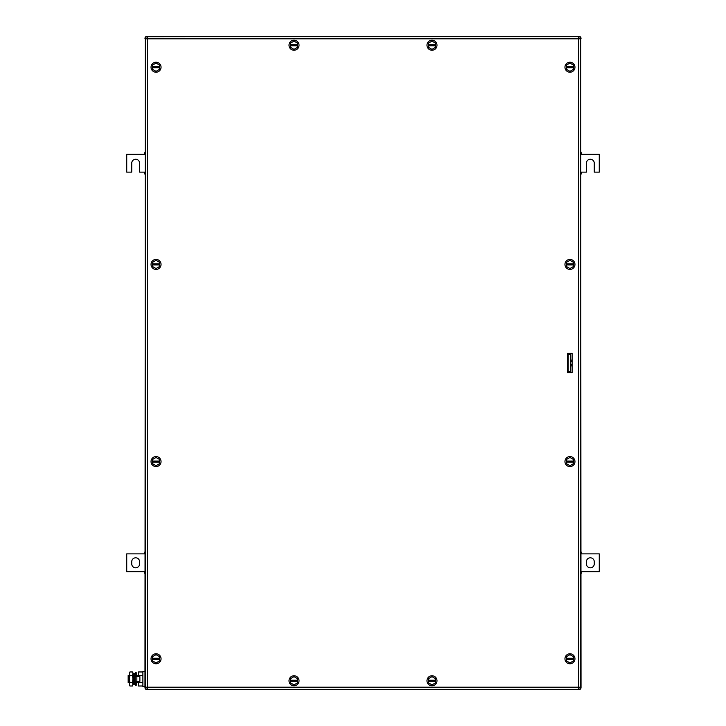 <?xml version="1.0" encoding="UTF-8"?>
<svg xmlns="http://www.w3.org/2000/svg" width="726" height="726" viewBox="0 0 726 726"><rect width="100%" height="100%" fill="white"/><g stroke="black" fill="none" stroke-linecap="round" stroke-linejoin="round"><path stroke-width="1.09" d="M144.964 551.724L144.601 553.874L126.732 553.874L126.732 571.743L144.601 571.743L144.964 573.894M131.733 561.733L131.733 563.884A3.929 3.929 0 0 0 135.671 567.814A3.929 3.929 0 0 0 139.601 563.884L139.601 561.733A3.929 3.929 0 0 0 135.671 557.804A3.929 3.929 0 0 0 131.733 561.733M581.036 573.894L581.399 571.743L599.268 571.743L599.268 553.874L581.399 553.874L581.036 551.724M594.267 563.884L594.267 561.733A3.929 3.929 0 0 0 590.329 557.804A3.929 3.929 0 0 0 586.399 561.733L586.399 563.884A3.929 3.929 0 0 0 590.329 567.814A3.929 3.929 0 0 0 594.267 563.884M581.036 174.276L581.399 172.126L586.399 172.126L586.399 163.187A3.929 3.929 0 0 1 590.329 159.257A3.929 3.929 0 0 1 594.267 163.187L594.267 172.126L599.268 172.126L599.268 154.257L581.399 154.257L581.036 152.106M144.964 152.106L144.601 154.257L126.732 154.257L126.732 172.126L131.733 172.126L131.733 163.187A3.929 3.929 0 0 1 135.671 159.257A3.929 3.929 0 0 1 139.601 163.187L139.601 172.126L144.601 172.126L144.964 174.276M567.46 357.283L568.168 358M567.46 368.717L568.168 368M580.655 38.442L581.036 687.558A2.142 2.142 0 0 1 578.894 689.7L147.106 689.7A2.142 2.142 0 0 1 144.964 687.558L145.345 38.442M147.106 36.69L578.894 36.3L147.106 36.3A2.142 2.142 0 0 0 144.964 38.442M578.894 36.3A2.142 2.142 0 0 1 581.036 38.442A2.142 2.142 0 0 0 578.894 36.3L578.894 36.69M580.655 687.558L581.036 687.558A2.142 2.142 0 0 1 578.894 689.7L578.894 689.31M151.035 461.582A5 5 0 0 1 156.045 456.581A5 5 0 0 1 161.045 461.582A5 5 0 0 1 156.045 466.582A5 5 0 0 1 151.035 461.582M152.469 462.117L152.469 463.642L156.045 465.711L159.62 463.642L159.62 462.117L152.469 462.117L152.469 459.522L156.045 457.453L159.62 459.522L159.62 462.117M152.469 461.046L159.62 461.046M151.035 67.219A5 5 0 0 1 156.045 62.218A5 5 0 0 1 161.045 67.219A5 5 0 0 1 156.045 72.219A5 5 0 0 1 151.035 67.219M152.469 67.754L152.469 69.279L156.045 71.348L159.62 69.279L159.62 67.754L152.469 67.754L152.469 65.158L156.045 63.089L159.62 65.158L159.62 67.754M152.469 66.683L159.62 66.683M564.955 658.781A5 5 0 0 1 569.955 653.781A5 5 0 0 1 574.965 658.781A5 5 0 0 1 569.955 663.782A5 5 0 0 1 564.955 658.781M566.38 659.317L566.38 660.841L569.955 662.911L573.531 660.841L573.531 659.317L566.38 659.317L566.38 656.721L569.955 654.652L573.531 656.721L573.531 659.317M566.38 658.246L573.531 658.246M426.979 45.221A5 5 0 0 1 432.006 40.229A5 5 0 0 1 436.988 45.257A5 5 0 0 1 431.97 50.239A5 5 0 0 1 426.979 45.221M428.413 45.756L428.404 47.29L431.97 49.359L435.555 47.317L435.555 45.783L428.413 45.756L428.422 43.161L431.997 41.11L435.564 43.188L435.555 45.783M428.413 44.685L435.564 44.713M151.035 658.781A5 5 0 0 1 156.045 653.781A5 5 0 0 1 161.045 658.781A5 5 0 0 1 156.045 663.782A5 5 0 0 1 151.035 658.781M152.469 659.317L152.469 660.841L156.045 662.911L159.62 660.841L159.62 659.317L152.469 659.317L152.469 656.721L156.045 654.652L159.62 656.721L159.62 659.317M152.469 658.246L159.62 658.246M151.035 264.418A5 5 0 0 1 156.045 259.418A5 5 0 0 1 161.045 264.418A5 5 0 0 1 156.045 269.419A5 5 0 0 1 151.035 264.418M152.469 264.954L152.469 266.478L156.045 268.547L159.62 266.478L159.62 264.954L152.469 264.954L152.469 262.358L156.045 260.289L159.62 262.358L159.62 264.954M152.469 263.883L159.62 263.883M564.955 461.582A5 5 0 0 1 569.955 456.581A5 5 0 0 1 574.965 461.582A5 5 0 0 1 569.955 466.582A5 5 0 0 1 564.955 461.582M566.38 462.117L566.38 463.642L569.955 465.711L573.531 463.642L573.531 462.117L566.38 462.117L566.38 459.522L569.955 457.453L573.531 459.522L573.531 462.117M566.38 461.046L573.531 461.046M564.955 264.4A5 5 0 0 1 569.974 259.418A5 5 0 0 1 574.965 264.436A5 5 0 0 1 569.937 269.419A5 5 0 0 1 564.955 264.4M566.38 264.945L566.38 266.469L569.946 268.547L573.522 266.496L573.531 264.972L566.38 264.945L566.389 262.34L569.974 260.289L573.54 262.367L573.531 264.972M566.389 263.865L573.531 263.892M564.955 67.219A5 5 0 0 1 569.955 62.218A5 5 0 0 1 574.965 67.219A5 5 0 0 1 569.955 72.219A5 5 0 0 1 564.955 67.219M566.38 67.754L566.38 69.279L569.955 71.348L573.531 69.279L573.531 67.754L566.38 67.754L566.38 65.158L569.955 63.089L573.531 65.158L573.531 67.754M566.38 66.683L573.531 66.683M426.979 680.761A5 5 0 0 1 431.988 675.761A5 5 0 0 1 436.988 680.761A5 5 0 0 1 431.988 685.771A5 5 0 0 1 426.979 680.761M428.413 681.297L428.413 682.83L431.988 684.89L435.564 682.83L435.564 681.297L428.413 681.297L428.413 678.701L431.988 676.641L435.564 678.701L435.564 681.297M428.413 680.226L435.564 680.226M289.012 680.761A5 5 0 0 1 294.012 675.761A5 5 0 0 1 299.021 680.761A5 5 0 0 1 294.012 685.771A5 5 0 0 1 289.012 680.761M290.436 681.297L290.436 682.83L294.012 684.89L297.587 682.83L297.587 681.297L290.436 681.297L290.436 678.701L294.012 676.641L297.587 678.701L297.587 681.297M290.436 680.226L297.587 680.226M289.012 45.221A5 5 0 0 1 294.03 40.229A5 5 0 0 1 299.021 45.257A5 5 0 0 1 293.994 50.239A5 5 0 0 1 289.012 45.221M290.436 45.756L290.436 47.29L294.003 49.359L297.578 47.317L297.587 45.783L290.436 45.756L290.445 43.161L294.03 41.11L297.596 43.188L297.587 45.783M290.445 44.685L297.587 44.713M572.106 372.647L567.46 372.647L567.46 353.353L572.106 353.353L572.106 372.647M147.46 36.654L147.46 38.805L145.318 38.805A2.142 2.142 0 0 1 147.46 36.654L578.54 36.654L578.54 38.805L580.682 38.805A2.142 2.142 0 0 0 578.54 36.654M145.318 38.805L145.318 687.195A2.142 2.142 0 0 0 147.46 689.346L578.54 689.346A2.142 2.142 0 0 0 580.682 687.195L580.682 38.805M568.168 371.576L568.168 354.424L570.318 354.424L570.318 371.576L568.168 371.576M572.106 365.886L570.318 365.886M572.106 360.114L570.318 360.114M572.106 364.443L570.318 364.443M572.106 361.557L570.318 361.557M129.409 675.407L128.166 675.407L128.166 682.549L129.409 682.549M134.41 675.407L135.236 675.407M136.316 675.407L138.53 675.407M134.41 682.549L135.236 682.549M136.316 682.549L138.53 682.549M142.886 685.997L138.53 685.997L138.53 681.297M138.53 676.65L138.53 671.958L142.886 671.958M142.886 675.47L138.53 675.47M142.886 682.485L138.53 682.485M144.964 671.468L142.886 671.468L142.886 686.487L144.964 686.487M129.409 673.719L129.945 671.958L129.409 673.719L129.945 671.958L132.441 671.958L132.976 672.902L132.758 685.335M129.409 673.782L129.945 675.47L129.409 678.973L129.409 673.792M129.945 682.485L129.409 684.237L129.409 678.973L129.945 682.485L132.441 682.485L132.976 684.237L132.441 685.997L129.945 685.997L129.409 684.237L129.945 685.997M129.945 675.47L132.441 675.47L132.976 678.973L132.441 682.485M132.441 671.958L132.976 673.719L132.441 675.47M136.851 681.297L139.882 681.297L139.882 676.65L135.236 676.65L135.236 681.297L136.851 681.297L136.851 676.65M136.316 676.65L136.316 672.811L135.236 672.811L135.236 685.144L136.316 685.144L136.316 681.297M134.41 676.369L134.41 684.409L133.393 684.627L133.393 673.329L134.41 673.537L134.41 676.369M133.393 673.329L133.393 684.627M580.682 687.195L147.46 687.195L147.46 38.805L578.54 38.805L578.54 689.346M147.46 689.346L147.46 687.195L145.318 687.195"/></g></svg>
